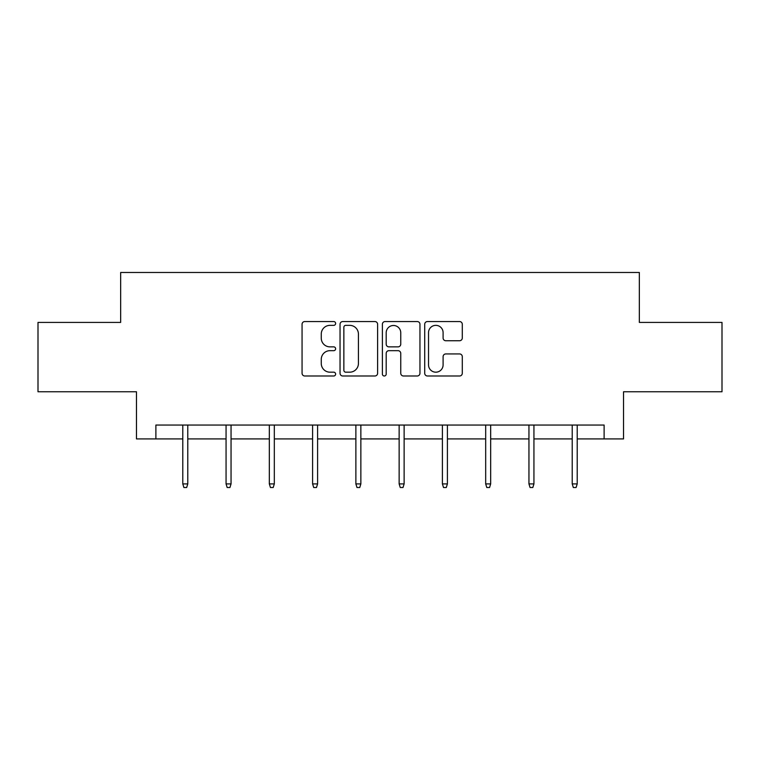 <?xml version="1.0" encoding="UTF-8"?>
<svg xmlns="http://www.w3.org/2000/svg" width="760" height="760" viewBox="0 0 760 760"><rect width="100%" height="100%" fill="white"/><g stroke="black" fill="none" stroke-linecap="round" stroke-linejoin="round"><path stroke-width="1.14" d="M335.625 323.447A1.909 1.909 0 0 0 333.716 321.547L304.788 321.547A2.727 2.727 0 0 0 302.062 324.263L302.062 373.274A2.727 2.727 0 0 0 304.788 375.991L333.716 375.991A1.909 1.909 0 0 0 335.625 374.091A1.909 1.909 0 0 0 333.716 372.181L329.973 372.181A8.711 8.711 0 0 1 321.262 363.47L321.262 359.385A8.711 8.711 0 0 1 329.973 350.673L333.716 350.673A1.909 1.909 0 0 0 335.625 348.764A1.909 1.909 0 0 0 333.716 346.864L329.973 346.864A8.711 8.711 0 0 1 321.262 338.152L321.262 334.067A8.711 8.711 0 0 1 329.973 325.356L333.716 325.356A1.909 1.909 0 0 0 335.625 323.447M459.572 340.736A2.727 2.727 0 0 0 462.289 338.01L462.289 324.263A2.727 2.727 0 0 0 459.572 321.547L427.443 321.547A2.727 2.727 0 0 0 424.716 324.263L424.716 373.274A2.727 2.727 0 0 0 427.443 375.991L459.572 375.991A2.727 2.727 0 0 0 462.289 373.274L462.289 356.668A2.727 2.727 0 0 0 459.572 353.941L445.816 353.941A2.727 2.727 0 0 0 443.099 356.668L443.099 364.895A7.286 7.286 0 0 1 435.812 372.181A7.286 7.286 0 0 1 428.526 364.895L428.526 332.633A7.286 7.286 0 0 1 435.812 325.356A7.286 7.286 0 0 1 443.099 332.633L443.099 338.01A2.727 2.727 0 0 0 445.816 340.736L459.572 340.736M155.886 438.909L155.886 425.049L604.114 425.049L604.114 438.909L623.533 438.909L623.533 391.761L722 391.761L722 322.42L639.341 322.42L639.341 272.488L120.659 272.488L120.659 322.42L38 322.42L38 391.761L136.468 391.761L136.468 438.909L182.789 438.909M377.615 324.263A2.727 2.727 0 0 0 374.898 321.547L342.769 321.547A2.727 2.727 0 0 0 340.043 324.263L340.043 373.274A2.727 2.727 0 0 0 342.769 375.991L374.898 375.991A2.727 2.727 0 0 0 377.615 373.274L377.615 324.263M385.101 321.547L417.231 321.547A2.727 2.727 0 0 1 419.957 324.263L419.957 373.274A2.727 2.727 0 0 1 417.231 375.991L403.484 375.991A2.727 2.727 0 0 1 400.757 373.274L400.757 353.4A2.727 2.727 0 0 0 398.041 350.673L388.92 350.673A2.727 2.727 0 0 0 386.194 353.4L386.194 374.091A1.909 1.909 0 0 1 384.284 375.991A1.909 1.909 0 0 1 382.384 374.091L382.384 324.263A2.727 2.727 0 0 1 385.101 321.547M187.777 438.909L226.062 438.909M231.049 438.909L269.325 438.909M274.322 438.909L312.597 438.909M317.594 438.909L355.87 438.909M360.858 438.909L399.142 438.909M404.13 438.909L442.405 438.909M447.402 438.909L485.678 438.909M490.675 438.909L528.95 438.909M533.938 438.909L572.223 438.909M577.211 438.909L604.114 438.909M345.762 325.356A1.909 1.909 0 0 0 343.862 327.256L343.862 370.272A1.909 1.909 0 0 0 345.762 372.181L349.714 372.181A8.711 8.711 0 0 0 358.425 363.47L358.425 334.067A8.711 8.711 0 0 0 349.714 325.356L345.762 325.356M400.757 332.776A7.286 7.286 0 0 0 393.481 325.489A7.286 7.286 0 0 0 386.194 332.776L386.194 344.137A2.727 2.727 0 0 0 388.92 346.864L398.041 346.864A2.727 2.727 0 0 0 400.757 344.137L400.757 332.776M182.789 483.901L183.901 487.511L186.675 487.511L187.777 483.901L182.789 483.901L182.789 425.049M187.777 483.901L187.777 425.049M226.062 483.901L227.164 487.511L229.938 487.511L231.049 483.901L226.062 483.901L226.062 425.049M231.049 483.901L231.049 425.049M269.325 483.901L270.437 487.511L273.21 487.511L274.322 483.901L269.325 483.901L269.325 425.049M274.322 483.901L274.322 425.049M312.597 483.901L313.709 487.511L316.483 487.511L317.594 483.901L312.597 483.901L312.597 425.049M317.594 483.901L317.594 425.049M355.87 483.901L356.981 487.511L359.755 487.511L360.858 483.901L355.87 483.901L355.87 425.049M360.858 483.901L360.858 425.049M399.142 483.901L400.244 487.511L403.019 487.511L404.13 483.901L399.142 483.901L399.142 425.049M404.13 483.901L404.13 425.049M442.405 483.901L443.517 487.511L446.291 487.511L447.402 483.901L442.405 483.901L442.405 425.049M447.402 483.901L447.402 425.049M485.678 483.901L486.789 487.511L489.564 487.511L490.675 483.901L485.678 483.901L485.678 425.049M490.675 483.901L490.675 425.049M528.95 483.901L530.062 487.511L532.836 487.511L533.938 483.901L528.95 483.901L528.95 425.049M533.938 483.901L533.938 425.049M572.223 483.901L573.325 487.511L576.099 487.511L577.211 483.901L572.223 483.901L572.223 425.049M577.211 483.901L577.211 425.049"/></g></svg>
